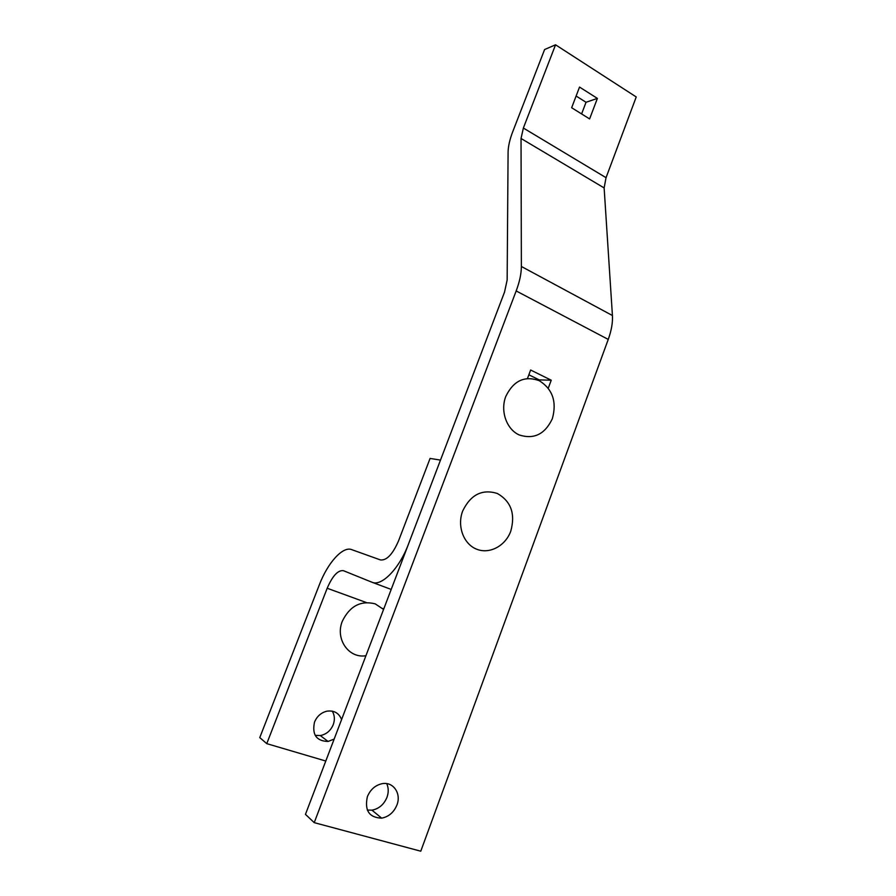 <?xml version="1.0" encoding="UTF-8"?>
<svg xmlns="http://www.w3.org/2000/svg" width="896" height="896" viewBox="0 0 896 896"><rect width="100%" height="100%" fill="white"/><g stroke="black" fill="none" stroke-linecap="round" stroke-linejoin="round"><path stroke-width="1.34" d="M383.578 609.426L375.166 603.837C360.763 600.286 349.843 606.021 342.395 621.051C334.891 638.803 348.656 658.739 365.926 655.715M462.672 511.022C456.893 526.042 463.523 544.029 476.549 549.158C489.496 554.501 505.422 545.978 510.765 531.194C515.558 513.934 511.078 501.357 497.314 493.461C482.16 488.802 470.613 494.648 462.672 511.022M505.758 396.502C500.136 411.107 506.531 429.24 519.142 434.93C533.87 439.678 544.925 434.291 552.328 418.757C556.998 401.878 552.664 389.2 539.347 380.733C524.675 375.402 513.475 380.654 505.758 396.502M396.906 805.056C393.837 812.392 388.763 816.749 381.674 818.149C369.163 817.656 364.392 810.499 367.382 796.645C370.328 789.634 375.155 785.322 381.864 783.742C393.086 781.211 401.621 793.442 396.906 805.056M386.736 783.619C388.629 787.853 388.707 792.422 386.971 797.339C383.947 804.541 378.941 808.819 371.952 810.163L367.315 810.051M555.554 44.8L544.6 49.538L512.792 131.566C509.746 139.485 508.178 146.384 508.088 152.23L507.147 280.034L504.526 292.118L305.458 814.363L314.227 822.64L420.773 851.2L608.25 339.427C611.442 330.546 612.842 322.582 612.427 315.526L604.128 187.925L606.043 177.677L636.227 96.958L555.554 44.8L523.365 128.038L521.035 138.477L521.371 266.482C521.349 273.594 519.613 281.747 516.174 290.942L314.227 822.64M528.864 374.786L539.224 379.893L538.978 380.554M527.464 378.515L530.645 370.014L551.242 380.206L548.274 388.203M571.648 107.733L579.533 87.08L597.386 98.403L589.613 118.922L571.648 107.733M576.117 96.029L586.04 102.267L581.605 113.938M539.224 379.893L551.242 380.206M597.386 98.403L586.04 102.267M315.157 735.347L320.298 735.571C326.346 734.362 330.658 730.722 333.245 724.662C335.003 719.723 334.678 715.21 332.27 711.144M341.589 719.566C338.946 713.014 334.062 710.226 326.95 711.178C321.171 712.589 317.016 716.229 314.518 722.109C311.875 734.642 316.389 741.093 328.07 741.451L334.141 739.099M408.542 543.917C399.392 568.624 381.494 586.869 371.896 582.21L343.459 570.696C337.971 569.957 332.55 575.803 327.186 588.246L266.762 743.646L259.773 737.598L319.379 584.707C327.734 562.778 342.776 546.056 351.635 549.606L380.442 559.933C386.68 560.638 392.728 554.266 398.574 540.792L430.08 458.427L440.496 460.096L408.542 543.917M325.786 761.029L266.762 743.646M516.174 290.942L608.25 339.427M521.371 266.482L612.427 315.526M521.035 138.477L604.128 187.925M523.365 128.038L606.043 177.677M383.768 608.899L382.637 608.485M366.341 602.538L327.186 588.246M391.194 589.434L372.299 582.355M371.952 810.163L381.674 818.149M328.07 741.451L320.298 735.571"/></g></svg>
